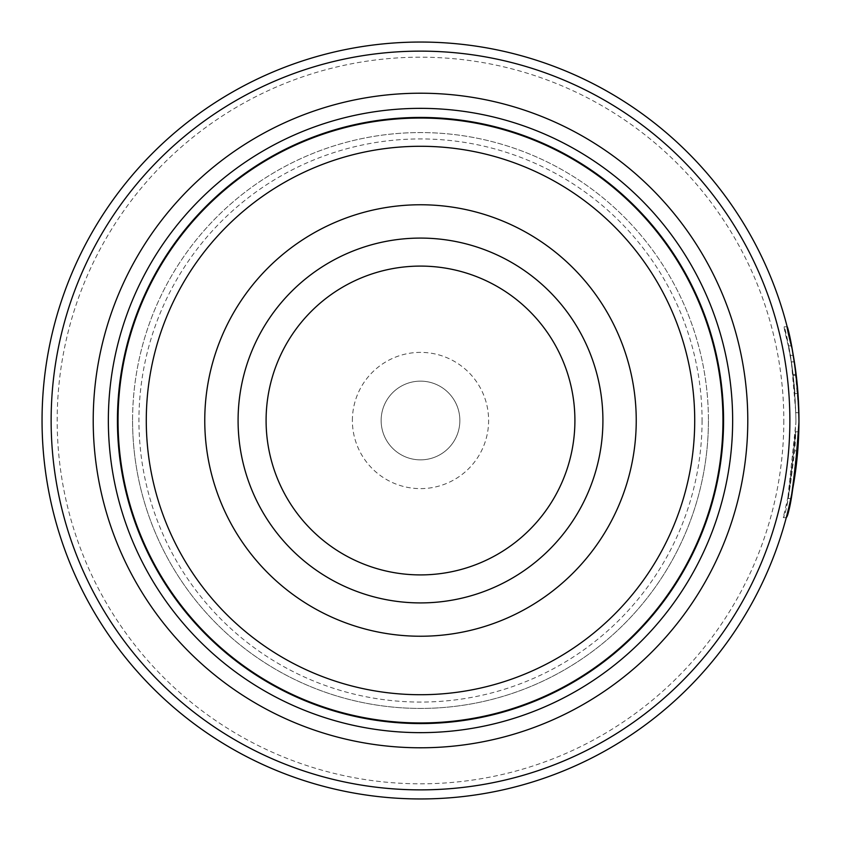 <?xml version="1.0" encoding="UTF-8"?>
<svg xmlns="http://www.w3.org/2000/svg" width="841" height="841" viewBox="0 0 841 841"><rect width="100%" height="100%" fill="white"/><g stroke="black" fill="none" stroke-linecap="round" stroke-linejoin="round"><path stroke-width="0.63" stroke-dasharray="4.21 3.15" d="M723.26 420.5A302.76 302.76 0 0 1 420.5 723.26A302.76 302.76 0 0 1 117.74 420.5A302.76 302.76 0 0 1 420.5 117.74A302.76 302.76 0 0 1 723.26 420.5A302.76 302.76 0 0 1 420.5 723.26A302.76 302.76 0 0 1 117.74 420.5A302.76 302.76 0 0 1 420.5 117.74A302.76 302.76 0 0 1 723.26 420.5A302.76 302.76 0 0 1 420.5 723.26A302.76 302.76 0 0 1 117.74 420.5A302.76 302.76 0 0 1 420.5 117.74A302.76 302.76 0 0 1 723.26 420.5M702.067 420.5A281.567 281.567 0 0 1 420.5 702.067A281.567 281.567 0 0 1 138.933 420.5A281.567 281.567 0 0 1 420.5 138.933A281.567 281.567 0 0 1 702.067 420.5M792.947 353.367L794.388 361.903L791.36 361.903C783.118 322.639 794.934 360.19 795.922 420.5C794.251 343.853 775.444 296.926 788.974 348.321L791.36 361.903L788.49 345.872L791.518 345.861M789.184 335.086L787.165 326.781L784.138 326.771L788.974 348.321L792.001 348.321L792.916 353.199M795.922 420.5L795.922 422.224L795.922 420.5M791.055 497.42L794.829 476.227L798.95 422.224L798.551 403.217M797.552 387.995L795.996 373.299M792.201 349.341L792.748 352.284M795.754 431.769L798.782 431.769L791.938 493.005L786.261 517.667L783.234 517.667L788.911 492.994L795.754 431.769C790.414 486.729 786.251 515.323 783.265 517.551C787.807 509.804 792.022 478.024 795.922 422.224L787.786 498.576L790.298 485.509L794.703 450.85A378.45 378.45 0 0 0 795.754 431.769L798.782 431.769A378.45 378.45 0 0 1 797.731 450.85L794.703 450.85L797.731 450.85M790.288 355.407A378.45 378.45 0 0 1 793.116 374.497L790.288 355.407L793.315 355.407L796.143 374.497A378.45 378.45 0 0 0 793.315 355.407M793.116 374.497L796.143 374.497M793.221 375.401L791.349 361.819L795.838 412.679L798.866 412.679L794.377 361.819L797.194 384.043L798.866 412.679L795.838 412.679L794.167 384.043L794.966 393.588L797.993 393.588L794.966 393.588L793.221 375.401L796.248 375.401M783.812 420.5A363.312 363.312 0 0 1 420.5 783.812A363.312 363.312 0 0 1 57.188 420.5A363.312 363.312 0 0 1 420.5 57.188A363.312 363.312 0 0 1 783.812 420.5M798.95 420.5A378.45 378.45 0 0 0 420.5 42.05A378.45 378.45 0 0 0 42.05 420.5A378.45 378.45 0 0 0 420.5 798.95A378.45 378.45 0 0 0 798.95 420.5L798.95 422.224M574.908 420.5A154.408 154.408 0 0 0 420.5 266.092A154.408 154.408 0 0 0 266.092 420.5A154.408 154.408 0 0 0 420.5 574.908A154.408 154.408 0 0 0 574.908 420.5M352.379 420.5A68.121 68.121 0 0 1 420.5 352.379A68.121 68.121 0 0 1 488.621 420.5A68.121 68.121 0 0 1 420.5 488.621A68.121 68.121 0 0 1 352.379 420.5M381.141 420.5A39.359 39.359 0 0 1 420.5 381.141A39.359 39.359 0 0 1 459.859 420.5A39.359 39.359 0 0 1 420.5 459.859A39.359 39.359 0 0 1 381.141 420.5A39.359 39.359 0 0 1 420.5 381.141A39.359 39.359 0 0 1 459.859 420.5A39.359 39.359 0 0 1 420.5 459.859A39.359 39.359 0 0 1 381.141 420.5M792.716 488.926L792.569 489.672M708.427 420.5A287.927 287.927 0 0 1 420.5 708.427A287.927 287.927 0 0 1 132.573 420.5A287.927 287.927 0 0 1 420.5 132.573A287.927 287.927 0 0 1 708.427 420.5A287.927 287.927 0 0 1 420.5 708.427A287.927 287.927 0 0 1 132.573 420.5A287.927 287.927 0 0 1 420.5 132.573A287.927 287.927 0 0 1 708.427 420.5A287.927 287.927 0 0 1 420.5 708.427A287.927 287.927 0 0 1 132.573 420.5M723.565 420.5A303.065 303.065 0 0 1 420.5 723.565A303.065 303.065 0 0 1 117.435 420.5A303.065 303.065 0 0 1 420.5 117.435A303.065 303.065 0 0 1 723.565 420.5A303.065 303.065 0 0 1 420.5 723.565A303.065 303.065 0 0 1 117.435 420.5A303.065 303.065 0 0 1 420.5 117.435A303.065 303.065 0 0 1 723.565 420.5M791.349 361.819L794.377 361.819M787.786 498.576L790.813 498.576"/><path stroke-width="1.26" d="M723.26 420.5A302.76 302.76 0 0 1 420.5 723.26A302.76 302.76 0 0 1 117.74 420.5A302.76 302.76 0 0 1 420.5 117.74A302.76 302.76 0 0 1 723.26 420.5A302.76 302.76 0 0 0 420.5 117.74A302.76 302.76 0 0 0 117.74 420.5M798.551 403.217L797.552 387.995M795.996 373.299L792.201 349.341M792.748 352.284L794.125 360.253M798.95 422.224C795.05 478.045 790.834 509.814 786.293 517.551C789.268 515.354 793.431 486.76 798.782 431.769M602.913 420.5A182.413 182.413 0 0 0 420.5 238.087A182.413 182.413 0 0 0 238.087 420.5A182.413 182.413 0 0 0 420.5 602.913A182.413 182.413 0 0 0 602.913 420.5M574.908 420.5A154.408 154.408 0 0 0 420.5 266.092A154.408 154.408 0 0 0 266.092 420.5A154.408 154.408 0 0 0 420.5 574.908A154.408 154.408 0 0 0 574.908 420.5M51.133 420.5A369.367 369.367 0 0 0 420.5 789.867A369.367 369.367 0 0 0 789.867 420.5A369.367 369.367 0 0 0 420.5 51.133A369.367 369.367 0 0 0 51.133 420.5M798.95 420.5A378.45 378.45 0 0 1 420.5 798.95A378.45 378.45 0 0 1 42.05 420.5A378.45 378.45 0 0 1 420.5 42.05A378.45 378.45 0 0 1 798.95 420.5C797.279 343.853 778.472 296.936 792.001 348.321M797.731 450.85L792.716 488.926M792.569 489.672L791.055 497.42M93.214 420.5A327.286 327.286 0 0 1 420.5 93.214A327.286 327.286 0 0 1 747.786 420.5A327.286 327.286 0 0 1 420.5 747.786A327.286 327.286 0 0 1 93.214 420.5M108.352 420.5A312.148 312.148 0 0 1 420.5 108.352A312.148 312.148 0 0 1 732.648 420.5A312.148 312.148 0 0 1 420.5 732.648A312.148 312.148 0 0 1 108.352 420.5M723.565 420.5A303.065 303.065 0 0 1 420.5 723.565A303.065 303.065 0 0 1 117.435 420.5A303.065 303.065 0 0 1 420.5 117.435A303.065 303.065 0 0 1 723.565 420.5M791.665 346.608L789.184 335.086M118.045 420.5A302.455 302.455 0 0 0 420.5 722.955A302.455 302.455 0 0 0 722.955 420.5A302.455 302.455 0 0 0 420.5 118.045A302.455 302.455 0 0 0 118.045 420.5M694.719 420.5A274.219 274.219 0 0 1 420.5 694.719A274.219 274.219 0 0 1 146.281 420.5A274.219 274.219 0 0 1 420.5 146.281A274.219 274.219 0 0 1 694.719 420.5M204.762 420.5A215.738 215.738 0 0 0 420.5 636.238A215.738 215.738 0 0 0 636.238 420.5A215.738 215.738 0 0 0 420.5 204.762A215.738 215.738 0 0 0 204.762 420.5"/></g></svg>
